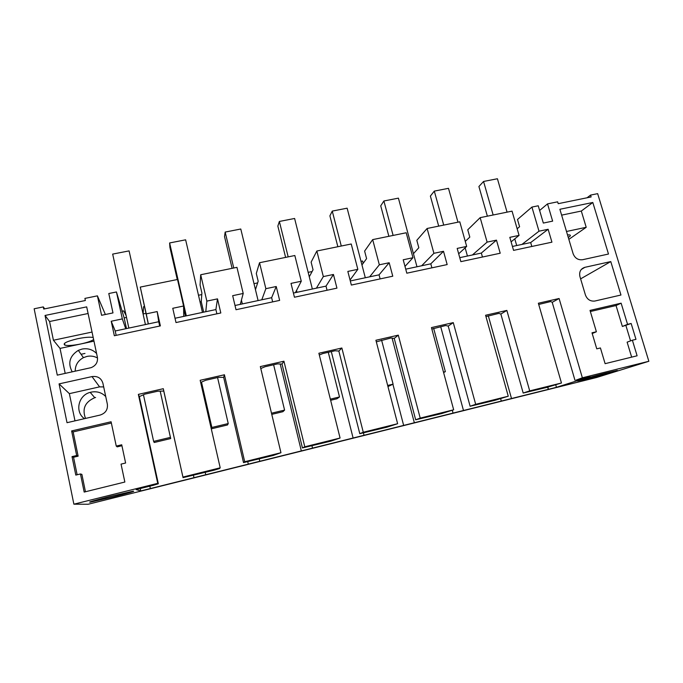 <?xml version="1.0" encoding="UTF-8"?>
<svg xmlns="http://www.w3.org/2000/svg" width="683" height="683" viewBox="0 0 683 683"><rect width="100%" height="100%" fill="white"/><g stroke="black" fill="none" stroke-linecap="round" stroke-linejoin="round"><path stroke-width="1.02" d="M648.85 361.281L597.651 193.648L590.564 195.09L591.128 196.943L558.207 203.679L557.652 201.818L547.527 203.884L552.641 221.13L543.327 223.068L538.238 205.779L531.92 207.077L538.998 231.196L548.133 229.275L551.932 242.175L513.565 250.379L509.808 237.343L519.071 235.387L512.045 211.132L480.166 217.646L487.116 242.115L496.473 240.143L500.212 253.231L460.863 261.649L457.183 248.416L466.677 246.418L459.787 221.813L427.106 228.489L433.91 253.316L443.506 251.293L447.169 264.577L406.812 273.2L403.209 259.779L412.95 257.73L406.197 232.758L372.679 239.613L379.33 264.808L389.182 262.733L392.768 276.205L351.361 285.059L347.835 271.433L357.832 269.333L351.233 243.993L316.844 251.02L323.332 276.589L333.441 274.464L336.941 288.141L294.441 297.233L291.009 283.394L301.271 281.234L294.834 255.519L259.531 262.724L265.858 288.687L276.239 286.51L279.646 300.392L236.011 309.723L232.672 295.679L243.208 293.459L236.95 267.343L200.7 274.745L206.847 301.109L217.501 298.872L220.814 312.976L176.001 322.555L172.765 308.289L183.582 306.01L177.512 279.484L140.28 287.091L146.23 313.873L157.175 311.568L160.385 325.893L114.343 335.737L111.218 321.241L122.325 318.901L116.452 291.965L108.785 293.528L112.985 312.908L101.579 315.29L97.413 295.85L84.897 298.411L85.349 300.52L43.729 309.049L43.294 306.906L34.15 308.776L73.875 504.182L88.184 504.25L596.652 377.477L648.85 361.281L582.36 377.801L576 380.158L590.052 376.657L556.449 387.321L555.74 384.853M95.611 397.489L94.766 397.702C85.008 401.954 81.926 408.869 85.52 418.431M97.515 357.994C94.245 356.176 90.728 355.655 86.963 356.415L83.428 357.644C77.939 360.658 75.198 365.174 75.224 371.193M556.449 387.321L140.732 490.957L140.211 488.55M73.875 504.182L157.739 483.342L158.336 483.777L153.325 485.289L136.105 489.574L140.732 490.957M110.057 496.456C93.827 500.571 87.279 502.457 90.421 502.133L113.574 496.84C129.497 492.81 135.968 490.94 132.989 491.222L110.057 496.456M588.942 378.425C603.038 374.933 621.564 369.725 616.706 370.587L606.214 373.003C591.521 376.64 573.31 381.797 578.296 380.883L588.942 378.425M157.739 483.342L138.359 394.381L163.288 388.704L163.758 391.052L157.739 391.214L144.685 394.185L139.332 396.627L158.336 483.777M582.36 377.801L559.095 298.505L538.358 303.235L561.46 383.001L529.701 390.889L506.854 310.415L485.587 315.256L508.263 396.217L475.675 404.319L453.273 322.624L431.451 327.592L453.666 409.791L420.216 418.107L398.3 335.148L375.906 340.254L397.626 423.716L363.279 432.254L341.867 348.006L318.876 353.248L340.074 438.025L304.789 446.793L283.932 361.213L260.325 366.592L280.952 452.718L244.702 461.725L224.425 374.771L200.17 380.294L220.199 467.812L182.933 477.075L163.288 388.704M76.667 455.51L72.022 456.62L75.804 475.086L80.457 473.959L84.18 492.067L124.852 482.036L121.045 464.124L125.612 463.014L121.728 444.787L116.255 446.084L111.09 421.761L71.621 430.939L76.667 455.51L78.135 456.167L73.551 457.26L77.136 474.762M631.152 323.486L635.975 339.34L632.381 340.219L637.111 355.792L605.112 363.672L600.425 347.963L596.763 348.842L591.999 332.809L596.387 331.759L590.018 310.406L621.129 303.175L627.557 324.34L631.152 323.486L622.367 326.457L616.032 305.54L590.351 311.516M620.958 295.022L610.781 261.58L584.742 267.352C580.593 268.846 578.996 271.911 579.927 276.564L585.416 294.971C587.192 299.453 590.317 301.476 594.791 301.049L620.958 295.022M45.044 315.461L57.278 375.138L91.129 367.65C95.91 365.644 98.002 362.186 97.396 357.286L86.69 306.872L45.044 315.461L49.577 321.514L53.419 340.245L60.036 348.407L65.192 373.396M59.071 383.889L67.019 422.692L100.111 415.068C105.532 413.258 107.948 409.638 107.359 404.199L102.911 383.257C101.255 378.117 97.618 375.889 92.009 376.589L59.071 383.889L69.367 393.647L74.985 420.865M559.881 209.28L573.122 253.709C574.932 258.217 578.1 260.214 582.625 259.711L608.485 254.033L592.81 202.484L559.881 209.28M43.294 306.906L44.694 308.844M547.527 203.884L539.621 210.475M590.564 195.09L587.073 197.771M97.413 295.85L105.37 314.496M84.47 418.67C74.584 411.994 78.314 395.218 90.19 392.366L91.078 392.144C96.866 391.043 101.75 392.512 105.737 396.541M72.21 371.859C67.6 363.1 69.64 355.928 78.323 350.362L82.028 349.073C87.791 348.04 92.64 349.517 96.602 353.512M488.302 315.794L511.507 398.531M501.296 401.075L500.639 398.71M440.689 326.653L463.484 410.5M453.042 413.104L452.283 410.278M392.076 338.119L414.342 422.751M403.653 425.415L392.904 384.256M363.458 433.022L364.039 435.293M353.094 438.016L331.306 351.608M311.969 445.828L312.532 448.133M301.331 450.925L280.201 363.979M259.233 458.942L259.788 461.281M248.305 464.141L247.758 461.785M205.207 472.38L205.745 474.753M193.981 477.682L193.451 475.308M149.842 486.151L150.362 488.558M138.359 394.381L139.332 396.627M559.095 298.505L552.205 302.321L550.797 301.536L538.716 304.456M574.941 380.183L552.205 302.321M548.466 389.31L547.843 387.133M480.166 217.646L467.753 229.787L469.81 237.103L465.268 241.389M487.116 242.115L472.405 254.972L459.753 257.662M496.473 240.143L481.336 253.069L472.405 254.972M482.454 257.03L481.336 253.069M466.677 246.418L458.677 253.794M427.106 228.489L416.809 240.314L418.824 247.733L413.437 253.683M433.91 253.316L421.659 265.772L405.728 269.162M443.506 251.293L430.811 263.817L421.659 265.772M431.904 267.838L430.811 263.817M412.95 257.73L404.993 266.413M372.679 239.613L364.62 251.096L366.592 258.618L361.956 264.953M379.33 264.808L369.665 276.828L350.302 280.952L350.063 280.004M389.182 262.733L379.048 274.839L369.665 276.828M380.115 278.912L379.048 274.839M357.832 269.333L350.055 280.013M316.844 251.02L311.124 262.144L313.053 269.776L309.279 276.794M323.332 276.589L316.391 288.166L293.408 293.058M333.441 274.464L326.004 286.126L316.391 288.166M327.055 290.258L326.004 286.126M301.271 281.234L295.415 292.631M259.531 262.724L256.296 273.473L258.174 281.217L255.459 289.686M265.858 288.687L261.785 299.794L235.003 305.489M276.239 286.51L271.638 297.694L261.785 299.794M272.662 301.886L271.638 297.694M243.208 293.459L240.279 304.37M200.7 274.745L200.068 285.093L201.895 292.947L201.263 301.707L203.688 312.157M206.847 301.109L205.788 311.704L175.027 318.252M217.501 298.872L215.896 309.561L205.788 311.704M216.895 313.813L215.896 309.561M183.582 306.01L183.736 316.4M140.28 287.091L148.296 323.947M146.23 313.873L148.356 323.93L115.214 330.982L116.161 335.353M157.175 311.568L158.721 321.727L148.356 323.93M159.694 326.047L158.721 321.727M111.218 321.241L115.214 330.982M122.325 318.901L125.732 328.745M116.452 291.965L124.161 317.928L126.483 328.583M182.933 477.075L163.758 391.052M183.001 477.648L214.078 470.177L219.508 468.572L220.199 467.812M200.665 382.463L205.711 380.269L218.415 377.366L223.665 377.366L224.425 374.771M244.702 461.725L243.524 462.596L223.665 377.366M243.524 462.596L273.217 455.467L280.952 452.718M260.786 368.521L265.106 366.711L277.477 363.894L282.011 364.039L283.932 361.213M304.789 446.793L302.432 447.946L282.011 364.039M302.432 447.946L330.82 441.141L340.074 438.025M319.311 354.989L322.957 353.512L335.003 350.772L338.845 351.053L341.867 348.006M363.279 432.254L359.787 433.688L338.845 351.053M359.787 433.688L386.928 427.182L397.626 423.716M376.316 341.833L391.043 337.983L394.228 338.409L398.3 335.148M420.216 418.107L415.665 419.789L394.228 338.409M415.665 419.789L441.602 413.582L453.666 409.791M431.844 329.035L445.649 325.526L448.219 326.073L453.273 322.624M475.675 404.319L470.117 406.248L448.219 326.073M470.117 406.248L494.902 400.323L508.263 396.217M485.963 316.579L498.88 313.377L500.861 314.052L506.854 310.415M529.701 390.889L523.187 393.049L500.861 314.052M561.46 383.001L546.878 387.398L523.187 393.049M531.92 207.077L517.492 219.508L519.592 226.722L517.151 228.762M538.998 231.196L521.957 244.42L512.429 246.452M548.133 229.275L530.682 242.567L521.957 244.42M531.818 246.478L530.682 242.567M519.071 235.387L511.106 241.842M71.621 430.939L73.149 431.921L78.135 456.167M111.355 423.025L73.149 431.921M116.255 446.084L117.186 446.861L121.924 445.734M80.457 473.959L81.883 474.369L85.452 491.751M72.022 456.62L73.551 457.26M596.387 331.759L592.212 333.526M621.129 303.175L616.032 305.54M627.557 324.34L622.367 326.457M630.554 340.885L625.927 325.612M632.381 340.219L627.122 342.157L631.655 357.132M610.781 261.58L580.618 278.869M88.107 313.506L49.577 321.514M103.696 386.928L99.59 386.868L69.367 393.647M592.81 202.484L581.31 211.047L561.622 215.136M581.31 211.047L586.21 227.302L568.845 239.357M84.965 353.444L81.072 354.281M93.972 341.15L60.036 348.407M361.008 261.316L362.588 260.991L363.185 263.279M308.161 272.355L311.508 271.655L311.679 272.329M200.042 301.963L201.263 301.707M183.616 308.238L185.4 316.05M143.089 313.949L145.94 313.352M124.161 317.928L126.517 317.433M121.924 311.243L123.649 310.876L126.099 315.486M93.639 339.562C91.3 341.116 87.074 342.576 80.953 343.933C73.414 345.461 68.052 345.863 64.868 345.146C62.384 343.532 66.618 341.398 77.546 338.751C84.726 337.308 89.943 336.881 93.187 337.47M568.265 237.428C570.425 236.156 570.928 235.328 569.776 234.935L567.488 234.815M92.043 332.058L53.419 340.245M586.21 227.302L566.497 231.477M143.131 313.941L143.532 306.727L144.489 306.53M198.582 295.235L201.775 294.569M254.008 283.658L257.636 282.907M170.707 438.554L154.213 442.499L153.632 441.389L170.426 437.376L170.707 438.554L160.198 391.146M129.087 250.892L145.419 324.553L129.087 250.892L112.669 254.102L128.848 328.079M170.426 437.376L160.181 391.146M153.632 441.389L143.439 394.757M211.431 428.804L211.875 427.464L228.233 423.554L227.516 424.954L211.431 428.804L200.811 382.395M228.233 423.554L217.57 377.562M202.467 312.413L185.631 239.818L169.623 242.952L186.314 315.853M211.875 427.464L201.485 382.104M177.273 279.535L169.905 247.34L169.623 242.952M185.614 315.998L183.599 307.171M271.493 413.215L284.58 410.09L282.907 411.695L271.766 414.368M284.58 410.09L273.618 364.773M258.097 300.58L240.783 229.01L225.168 232.075L233.757 267.992M242.345 303.926L241.423 300.093M232.1 268.334L224.528 236.591L225.168 232.075M240.689 304.285L240.501 303.525M330.35 399.145L339.511 396.96L336.941 398.77L330.64 400.281M339.511 396.96L328.275 352.3M312.353 289.029L294.604 218.475L279.364 221.454L288.175 256.876M296.994 292.298L296.533 290.463M285.614 257.397L277.844 226.099L279.364 221.454M387.662 385.443L393.092 384.153L387.953 386.561M393.092 384.153L381.592 340.134M365.303 277.759L347.135 208.187L332.254 211.098L341.278 246.025M337.854 246.725L329.898 215.854L332.254 211.098M443.48 372.107L445.359 371.654L443.609 372.559M445.359 371.654L433.645 328.352M416.98 266.763L398.411 198.138L383.889 200.99L393.118 235.439M388.866 236.301L380.73 205.848L383.889 200.99M467.428 256.023L465.14 247.835M457.96 222.188L448.492 188.329L434.303 191.112L443.719 225.091M438.691 226.124L430.384 196.072L434.303 191.112M516.698 245.539L514.777 238.871M507.059 212.157L497.42 178.75L483.555 181.465L493.152 214.991M487.372 216.178L478.911 186.519L483.555 181.465M584.904 267.318L581.276 269.478M92.009 376.589L99.59 386.868M90.19 392.366L94.766 397.702M78.323 350.362L83.428 357.644M547.672 387.176L548.295 389.344M584.742 267.352L581.378 269.358M64.868 345.146L64.492 343.344"/></g></svg>

